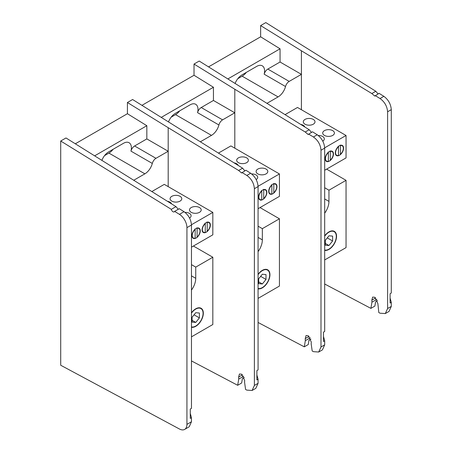 <?xml version="1.0" encoding="UTF-8"?>
<svg xmlns="http://www.w3.org/2000/svg" width="452" height="452" viewBox="0 0 452 452"><rect width="100%" height="100%" fill="white"/><g stroke="black" fill="none" stroke-linecap="round" stroke-linejoin="round"><path stroke-width="0.68" d="M191.467 327.271A10.729 6.192 120 0 0 195.739 326.321A10.729 6.192 120 0 0 202.75 316.869A10.729 6.192 120 0 0 201.106 308.275A10.729 6.192 120 0 0 195.739 308.806A10.729 6.192 120 0 0 191.467 312.795M191.467 290.077A13.729 7.927 120 0 0 195.739 278.325L195.739 267.115L191.467 264.646M189.586 218.033A5.848 3.379 0 0 0 191.106 215.762A5.848 3.379 0 0 0 189.394 213.378A5.848 3.379 0 0 0 185.026 212.389M196.128 238.029A5.848 3.379 120 0 0 199.953 232.876A5.848 3.379 120 0 0 199.055 228.187A5.848 3.379 120 0 0 196.128 228.475A5.848 3.379 120 0 0 192.309 233.633A5.848 3.379 120 0 0 193.207 238.317A5.848 3.379 120 0 0 196.128 238.029M206.225 232.198A5.848 3.379 120 0 0 210.05 227.045A5.848 3.379 120 0 0 209.152 222.356A5.848 3.379 120 0 0 206.225 222.65A5.848 3.379 120 0 0 202.406 227.802A5.848 3.379 120 0 0 203.304 232.492A5.848 3.379 120 0 0 206.225 232.198M199.49 207.547A5.848 3.379 0 0 0 193.117 206.813A5.848 3.379 0 0 0 189.501 209.931A5.848 3.379 0 0 0 191.219 212.321A5.848 3.379 0 0 0 197.592 213.056A5.848 3.379 0 0 0 201.202 209.931A5.848 3.379 0 0 0 199.49 207.547M180.071 196.332A5.848 3.379 0 0 0 173.698 195.603A5.848 3.379 0 0 0 170.082 198.722A5.848 3.379 0 0 0 171.8 201.112A5.848 3.379 0 0 0 178.173 201.841A5.848 3.379 0 0 0 181.783 198.722A5.848 3.379 0 0 0 180.071 196.332M171.557 203.852A5.848 3.379 0 0 0 169.975 202.163A5.848 3.379 0 0 0 167.522 201.321M191.467 224.734L212.83 212.4L164.285 184.371L151.912 191.512M212.83 212.4L212.83 234.825L191.467 247.154L193.411 246.035L212.83 257.244L195.739 267.115M191.467 336.847L212.83 324.513L212.83 257.244M191.467 326.926A10.379 5.995 120 0 0 195.739 326.039A10.379 5.995 120 0 0 203.084 313.326A10.379 5.995 120 0 0 195.739 309.089A10.379 5.995 120 0 0 191.467 313.14M195.739 312.699L192.089 317.236L192.089 322.106L195.739 322.434L199.394 317.892L199.394 313.021L195.739 312.699M192.089 320.327L195.739 322.434M194.049 314.807L199.394 317.892M207.197 231.204L207.197 222.52A5.492 3.17 -60 0 1 210.112 225.181A5.492 3.17 -60 0 1 207.197 231.204L206.971 231.464M207.197 222.52L206.965 221.988M205.259 223.644L205.259 232.328A5.492 3.17 -60 0 1 202.343 229.667A5.492 3.17 -60 0 1 205.259 223.644L205.022 223.107M197.1 237.034L197.1 228.35A5.492 3.17 -60 0 1 200.016 231.012A5.492 3.17 -60 0 1 197.1 237.034L196.869 237.294M197.1 228.35L196.869 227.814M195.157 229.469L195.157 238.159A5.492 3.17 -60 0 1 192.247 235.498A5.492 3.17 -60 0 1 195.157 229.469L194.925 228.938M243.69 376.222L238.724 379.087L238.639 377.047L239.436 373.996L241.656 374.199L244.673 380.471L244.583 382.415L245.583 389.46L246.826 390.116L252.092 390.483L254.386 385.443L254.386 188.699C253.928 183.167 251.408 178.749 246.826 175.444L250.645 173.235L245.877 170.24L241.571 172.986L238.633 170.472L242.6 168.184L244.865 170.828M75.377 143.764L127.419 113.718L146.838 125.712L94.796 155.759M168.195 186.631L168.195 151.256L146.838 138.922L134.611 145.985L155.974 158.313L168.195 151.256L168.195 127.69L127.419 102.502L132.6 99.513L242.6 168.184M127.419 113.718L127.419 102.502M146.838 125.712L146.838 138.922M155.974 158.313A5.492 3.17 120 0 0 152.307 163.438L130.944 151.104A5.492 3.17 -60 0 1 134.611 145.985M130.944 151.104A11.147 6.435 120 0 0 129.08 142.742A11.147 6.435 120 0 0 123.503 143.29L108.746 151.81A11.147 6.435 120 0 0 101.966 160.183M104.559 155.618L108.938 153.092A11.147 6.435 120 0 0 113.124 149.284M133.871 180.178L144.866 173.834A11.147 6.435 120 0 0 152.307 163.438M244.374 377.55L242.368 378.708L241.656 382.991L237.679 385.29L191.467 360.922M238.724 379.087L237.679 385.29M254.386 385.443L258.075 383.313L255.821 388.33L252.092 390.483M250.645 173.235C255.148 176.591 257.629 181.037 258.075 186.569L254.386 188.699M256.883 370.606L256.883 374.974L258.075 379.239L256.883 379.929L256.883 370.606L258.075 369.917L258.075 186.569M258.075 383.313L258.075 379.239M241.973 172.494L246.826 175.444M168.195 127.69L238.633 170.472M186.93 424.371L191.467 421.75L189.213 426.767L184.659 429.4A10.984 6.345 -120 0 0 186.93 424.371L186.93 227.638A10.984 6.345 -120 0 0 179.438 214.35L174.625 211.378A2.469 1.429 -120 0 1 174.229 211.858A2.469 1.429 -120 0 1 171.319 209.338L60.709 141.013L65.992 137.967L175.992 206.637L178.269 209.276M60.709 141.013L60.709 365.25L179.438 429.004A10.984 6.345 -120 0 0 184.659 429.4M171.319 209.338L175.992 206.637M179.438 214.35L184.037 211.694L179.269 208.694L174.625 211.378M184.037 211.694C188.54 215.045 191.021 219.491 191.467 225.023L186.93 227.638M190.275 409.054L190.275 413.422L191.467 417.688L190.275 418.377L190.275 409.054L191.467 408.365L191.467 225.023M191.467 421.75L191.467 417.688M310.298 337.763L305.332 340.633L305.241 338.593L306.044 335.542L308.264 335.746L311.281 342.017L311.191 343.961L312.191 351.006L313.434 351.662L318.7 352.023L320.993 346.983L320.993 150.239C320.536 144.713 318.016 140.295 313.434 136.99L317.253 134.781L312.485 131.786L308.179 134.526L305.241 132.012L309.202 129.724L311.473 132.374M141.984 105.31L194.027 75.264L213.446 87.259L161.404 117.305M234.803 148.177L234.803 112.802L213.446 100.468L201.219 107.525L222.582 119.859L234.803 112.802L234.803 89.236L194.027 64.048L199.208 61.054L309.202 129.724M194.027 75.264L194.027 64.048M213.446 87.259L213.446 100.468M222.582 119.859A5.492 3.17 120 0 0 218.915 124.978L197.552 112.65A5.492 3.17 -60 0 1 201.219 107.525M197.552 112.65A11.147 6.435 120 0 0 195.682 104.282A11.147 6.435 120 0 0 190.111 104.836L175.353 113.356A11.147 6.435 120 0 0 168.573 121.729M171.161 117.164L175.545 114.633A11.147 6.435 120 0 0 179.732 110.825M200.479 141.725L211.468 135.374A11.147 6.435 120 0 0 218.915 124.978M310.982 339.096L308.976 340.254L308.264 344.537L304.286 346.837L258.075 322.468M305.332 340.633L304.286 346.837M320.993 346.983L324.683 344.853L322.429 349.871L318.7 352.023M317.253 134.781C321.756 138.137 324.231 142.578 324.683 148.109L320.993 150.239M323.485 332.152L323.485 336.52L324.683 340.785L323.485 341.475L323.485 332.152L324.683 331.463L324.683 148.109M324.683 344.853L324.683 340.785M308.58 134.041L313.434 136.99M234.803 89.236L305.241 132.012M376.906 299.309L371.939 302.179L371.849 300.139L372.651 297.083L374.866 297.292L377.883 303.563L378.799 312.547L380.042 313.202L385.307 313.569L387.601 308.53L387.601 111.785C387.144 106.26 384.624 101.841 380.042 98.53L383.861 96.327L379.092 93.332L374.787 96.073L371.849 93.558L375.81 91.27L378.081 93.914M208.592 66.856L260.635 36.81L280.054 48.805L228.011 78.846M301.411 109.723L301.411 74.348L280.054 62.014L267.827 69.071L289.184 81.405L301.411 74.348L301.411 50.782L260.635 25.589L265.816 22.6L375.81 91.27M260.635 36.81L260.635 25.589M280.054 48.805L280.054 62.014M289.184 81.405A5.492 3.17 120 0 0 285.523 86.524L264.16 74.19A5.492 3.17 -60 0 1 267.827 69.071M264.16 74.19A11.147 6.435 120 0 0 262.29 65.828A11.147 6.435 120 0 0 256.719 66.382L241.961 74.902A11.147 6.435 120 0 0 235.176 83.275M237.769 78.71L242.153 76.179A11.147 6.435 120 0 0 246.34 72.371M267.087 103.265L278.076 96.92A11.147 6.435 120 0 0 285.523 86.524M377.589 300.642L375.584 301.8L374.872 306.083L370.889 308.377L324.683 284.009M371.939 302.179L370.889 308.377M387.601 308.53L391.291 306.399L389.036 311.417L385.307 313.569M383.861 96.327C388.364 99.683 390.839 104.124 391.291 109.655L387.601 111.785M390.093 293.698L390.093 298.06L391.291 302.332L390.093 303.021L390.093 293.698L391.291 293.003L391.291 109.655M391.291 306.399L391.291 302.332M375.188 95.587L380.042 98.53M301.411 50.782L371.849 93.558M258.075 288.811A10.729 6.192 120 0 0 262.346 287.867A10.729 6.192 120 0 0 269.358 278.415A10.729 6.192 120 0 0 267.714 269.821A10.729 6.192 120 0 0 262.346 270.352A10.729 6.192 120 0 0 258.075 274.341M258.075 251.623A13.729 7.927 120 0 0 262.346 239.871L262.346 228.655L258.075 226.192M256.194 179.58A5.848 3.379 0 0 0 257.713 177.308A5.848 3.379 0 0 0 255.996 174.918A5.848 3.379 0 0 0 251.634 173.935M262.736 199.575A5.848 3.379 120 0 0 266.556 194.422A5.848 3.379 120 0 0 265.663 189.733A5.848 3.379 120 0 0 262.736 190.021A5.848 3.379 120 0 0 258.917 195.179A5.848 3.379 120 0 0 259.81 199.863A5.848 3.379 120 0 0 262.736 199.575M272.833 193.744A5.848 3.379 120 0 0 276.658 188.591A5.848 3.379 120 0 0 275.76 183.902A5.848 3.379 120 0 0 272.833 184.19A5.848 3.379 120 0 0 269.013 189.348A5.848 3.379 120 0 0 269.912 194.032A5.848 3.379 120 0 0 272.833 193.744M266.098 169.088A5.848 3.379 0 0 0 259.719 168.359A5.848 3.379 0 0 0 256.109 171.477A5.848 3.379 0 0 0 257.826 173.867A5.848 3.379 0 0 0 264.2 174.596A5.848 3.379 0 0 0 267.81 171.477A5.848 3.379 0 0 0 266.098 169.088M238.164 165.398A5.848 3.379 0 0 0 236.577 163.709A5.848 3.379 0 0 0 234.13 162.861M246.679 157.878A5.848 3.379 0 0 0 240.3 157.149A5.848 3.379 0 0 0 236.69 160.268A5.848 3.379 0 0 0 238.407 162.652A5.848 3.379 0 0 0 244.781 163.387A5.848 3.379 0 0 0 248.391 160.268A5.848 3.379 0 0 0 246.679 157.878M258.075 186.28L279.438 173.947L230.887 145.917L218.519 153.058M279.438 173.947L279.438 196.366L258.075 208.7L260.019 207.581L279.438 218.791L262.346 228.655M258.075 298.393L279.438 286.059L279.438 218.791M258.075 288.466A10.379 5.995 120 0 0 262.346 287.585A10.379 5.995 120 0 0 269.691 274.873A10.379 5.995 120 0 0 262.346 270.635A10.379 5.995 120 0 0 258.075 274.686M262.346 274.24L258.697 278.782L258.697 283.653L262.346 283.975L266.002 279.438L266.002 274.567L262.346 274.24M258.697 281.867L262.346 283.975M260.651 276.347L266.002 279.438M273.805 192.75L273.805 184.066A5.492 3.17 -60 0 1 276.72 186.727A5.492 3.17 -60 0 1 273.805 192.75L273.579 193.01M273.805 184.066L273.573 183.529M271.861 185.184L271.861 193.868A5.492 3.17 -60 0 1 268.951 191.213A5.492 3.17 -60 0 1 271.861 185.184L271.629 184.653M263.708 198.581L263.708 189.897A5.492 3.17 -60 0 1 266.623 192.558A5.492 3.17 -60 0 1 263.708 198.581L263.476 198.835M263.708 189.897L263.471 189.36M261.764 191.015L261.764 199.699A5.492 3.17 -60 0 1 258.855 197.038A5.492 3.17 -60 0 1 261.764 191.015L261.533 190.484M324.683 250.357A10.729 6.192 120 0 0 328.954 249.414A10.729 6.192 120 0 0 335.966 239.961A10.729 6.192 120 0 0 334.322 231.362A10.729 6.192 120 0 0 328.954 231.893A10.729 6.192 120 0 0 324.683 235.882M324.683 213.169A13.729 7.927 120 0 0 328.954 201.411L328.954 190.202L324.683 187.733M322.796 141.126A5.848 3.379 0 0 0 324.321 138.854A5.848 3.379 0 0 0 322.604 136.464A5.848 3.379 0 0 0 318.242 135.476M329.344 161.121A5.848 3.379 120 0 0 333.164 155.963A5.848 3.379 120 0 0 332.271 151.279A5.848 3.379 120 0 0 329.344 151.567A5.848 3.379 120 0 0 325.525 156.72A5.848 3.379 120 0 0 326.417 161.409A5.848 3.379 120 0 0 329.344 161.121M339.441 155.29A5.848 3.379 120 0 0 343.266 150.132A5.848 3.379 120 0 0 342.367 145.448A5.848 3.379 120 0 0 339.441 145.736A5.848 3.379 120 0 0 335.621 150.889A5.848 3.379 120 0 0 336.52 155.578A5.848 3.379 120 0 0 339.441 155.29M332.706 130.634A5.848 3.379 0 0 0 326.327 129.905A5.848 3.379 0 0 0 322.717 133.024A5.848 3.379 0 0 0 324.429 135.408A5.848 3.379 0 0 0 330.807 136.142A5.848 3.379 0 0 0 334.418 133.024A5.848 3.379 0 0 0 332.706 130.634M304.772 126.944A5.848 3.379 0 0 0 303.185 125.255A5.848 3.379 0 0 0 300.738 124.407M313.287 119.424A5.848 3.379 0 0 0 306.908 118.69A5.848 3.379 0 0 0 303.298 121.808A5.848 3.379 0 0 0 305.01 124.198A5.848 3.379 0 0 0 311.388 124.933A5.848 3.379 0 0 0 314.999 121.808A5.848 3.379 0 0 0 313.287 119.424M324.677 147.827L346.046 135.487L297.495 107.463L285.127 114.599M346.046 135.487L346.046 157.912L324.683 170.246L326.626 169.121L346.046 180.337L328.954 190.202M324.683 259.94L346.046 247.606L346.046 180.337M324.683 250.012A10.379 5.995 120 0 0 328.954 249.131A10.379 5.995 120 0 0 336.294 236.419A10.379 5.995 120 0 0 328.954 232.175A10.379 5.995 120 0 0 324.683 236.226M328.954 235.786L325.304 240.328L325.304 245.193L328.954 245.521L332.604 240.978L332.604 236.113L328.954 235.786M325.304 243.413L328.954 245.521M327.259 237.893L332.604 240.978M340.412 154.296L340.412 145.612A5.492 3.17 -60 0 1 343.328 148.273A5.492 3.17 -60 0 1 340.412 154.296L340.181 154.55M340.412 145.612L340.181 145.075M338.469 146.73L338.469 155.415A5.492 3.17 -60 0 1 335.559 152.753A5.492 3.17 -60 0 1 338.469 146.73L338.237 146.199M330.316 160.127L330.316 151.443A5.492 3.17 -60 0 1 333.226 154.098A5.492 3.17 -60 0 1 330.316 160.127L330.084 160.381M330.316 151.443L330.079 150.906M328.372 152.561L328.372 161.245A5.492 3.17 -60 0 1 325.463 158.584A5.492 3.17 -60 0 1 328.372 152.561L328.141 152.025M191.467 275.856L195.739 278.325M108.938 153.092L144.866 173.834M238.639 377.047L242.504 374.815M175.545 114.633L211.468 135.374M305.241 338.593L309.111 336.361M242.153 76.179L278.076 96.92M371.849 300.139L375.714 297.908M258.075 237.402L262.346 239.871M324.683 198.948L328.954 201.411M170.082 202.925L170.082 202.23"/></g></svg>
